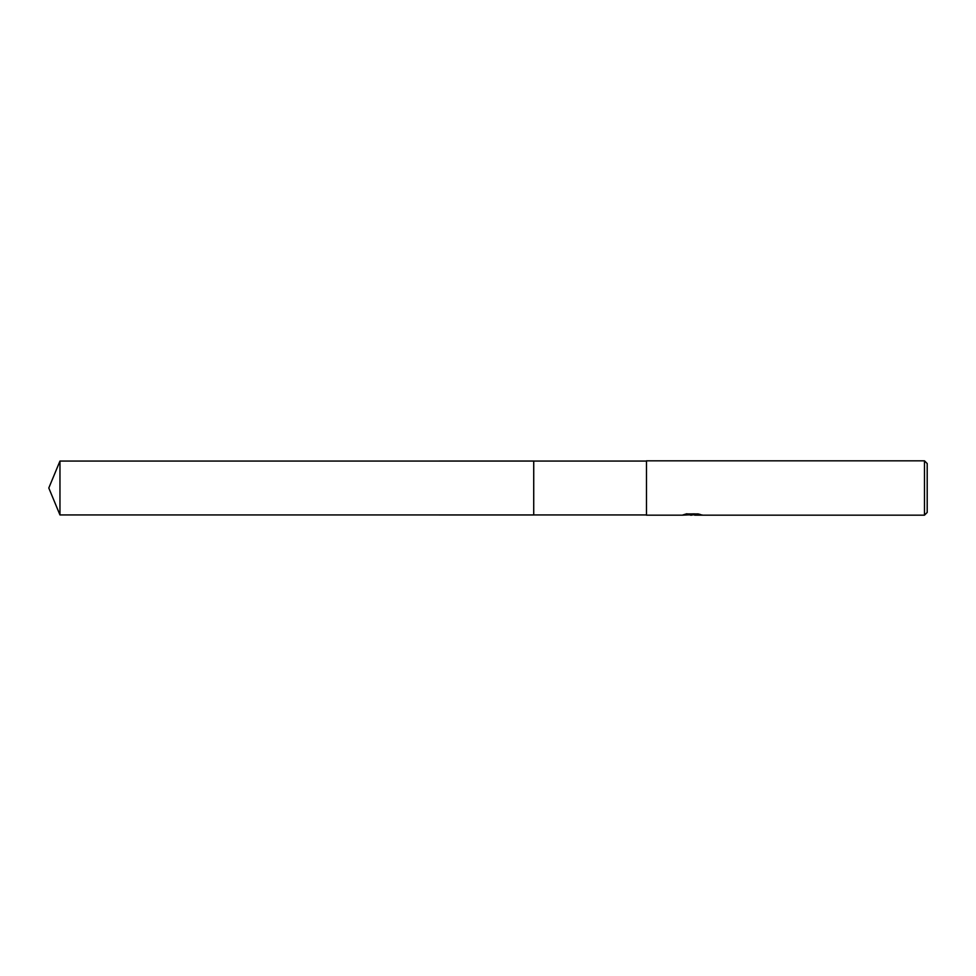 <?xml version="1.0" encoding="UTF-8"?>
<svg xmlns="http://www.w3.org/2000/svg" width="976" height="976" viewBox="0 0 976 976"><rect width="100%" height="100%" fill="white"/><g stroke="black" fill="none" stroke-linecap="round" stroke-linejoin="round"><path stroke-width="0.73" stroke-dasharray="4.88 3.66" d="M646.478 514.938L646.478 461.062L646.478 514.938M698.889 514.498L694.522 514.718L698.889 514.437M694.631 515.169L698.889 514.95M698.804 514.181L700.805 514.279L697.694 513.461L686.982 513.937M688.592 514.901L686.482 513.461L690.471 514.718L698.889 513.974M686.982 513.461L684.152 514.193L685.86 514.193M692.838 514.193L682.7 514.657L690.471 514.718M683.261 514.474L686.848 513.388M686.848 513.864L683.261 514.925M646.478 460.831L646.478 515.169M927.2 463.551L927.2 512.449M924.479 460.831L924.479 515.169M533.738 461.062L533.726 514.95M59.963 461.062L59.963 514.938"/><path stroke-width="1.46" d="M646.478 514.938L533.726 514.938L533.738 461.062L646.478 461.062M533.726 514.938L533.726 461.062L533.726 514.95L59.963 514.938L59.963 461.062L533.726 461.05M694.631 514.718L688.592 514.901M691.752 515.169L690.471 515.169M924.479 515.169L924.479 460.831L927.2 463.551L927.2 512.449L924.479 515.169L694.631 515.169L698.804 514.181M685.86 514.193L692.838 514.645L682.505 515.169L646.478 515.169L646.478 460.831L924.479 460.831M692.838 514.645L684.152 514.645L686.982 513.937L697.694 513.937L700.805 514.73M701.939 514.864C692.887 514.938 692.887 514.999 701.939 515.084M694.522 514.718L692.179 514.95M59.963 461.062L48.8 488L59.963 514.938"/></g></svg>
